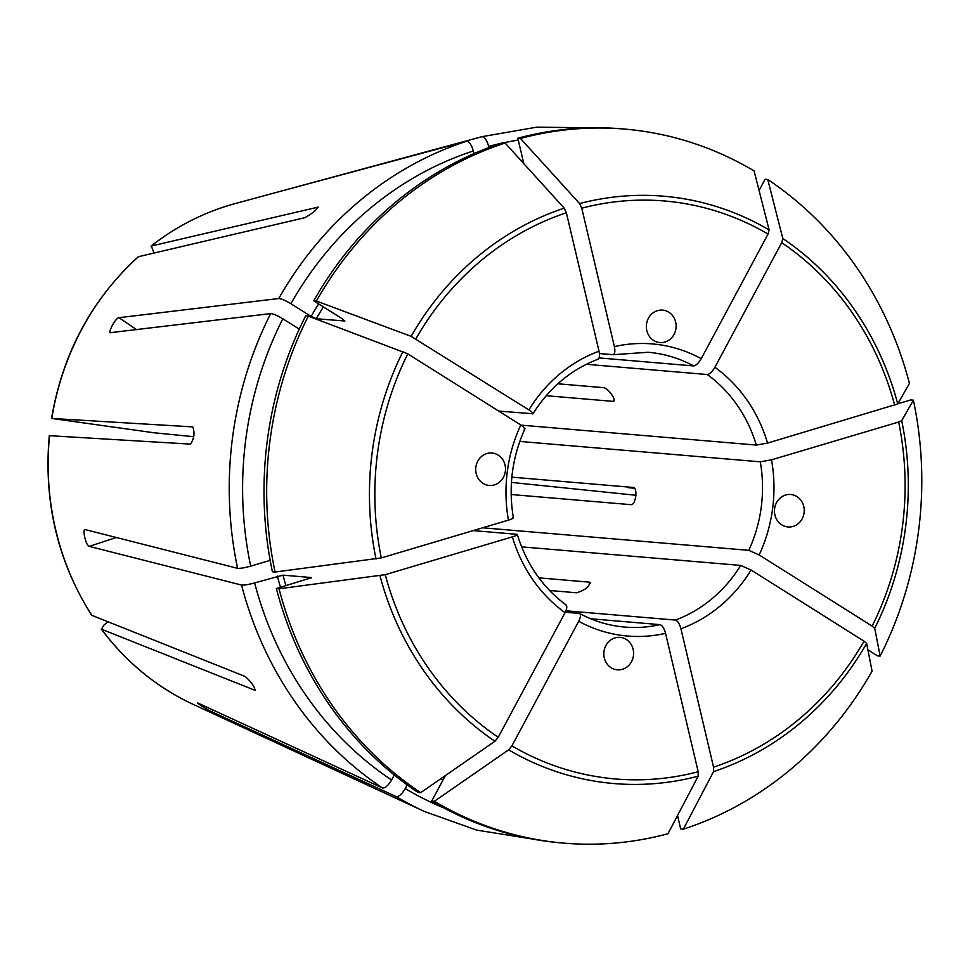 <?xml version="1.0" encoding="UTF-8"?>
<svg xmlns="http://www.w3.org/2000/svg" width="970" height="970" viewBox="0 0 970 970"><rect width="100%" height="100%" fill="white"/><g stroke="black" fill="none" stroke-linecap="round" stroke-linejoin="round"><path stroke-width="1.45" d="M84.948 529.632L85.336 529.62C81.783 528.129 86.087 546.316 89.276 546.377L241.554 585.068C244.21 585.286 248.575 584.558 254.637 582.909L282.985 575.149L311.152 577.538A317.057 289.642 94.8 0 0 311.261 577.95M85.336 529.62L237.601 568.323C240.269 568.541 244.622 567.814 250.684 566.153A347.066 317.069 -85.2 0 1 282.828 318.778L299.269 329.133M110.447 332.661L270.691 313.601C273.285 313.771 277.335 315.505 282.828 318.778M110.907 332.758C107.039 333.753 115.806 317.384 118.995 317.687L278.778 298.53A356.742 325.908 -85.2 0 1 466.594 141.256L275.14 192.739L481.981 136.673C484.624 136.928 486.855 140.165 488.698 146.397L488.965 147.537M636.005 495.27L511.433 482.417M318.124 207.131L151.029 246.077C176.71 226.046 204.803 211.872 235.334 203.53L275.14 192.739M318.027 207.556A1619.997 488.128 50.1 0 0 317.626 207.046C316.947 209.653 312.716 213.194 304.932 217.68L138.31 256.735C91.592 299.5 62.686 353.395 51.543 418.422M193.757 436.706L153.963 432.765L51.798 418.446L192.751 426.897C194.958 432.814 194.206 438.549 190.508 444.127L49.324 435.675M49.3 435.7C43.456 501.454 57.582 561.303 91.677 615.259L245.313 676.539C251.739 682.504 254.916 687.087 254.855 690.252L255.34 690.24M107.84 621.806L103.935 625.068L101.498 629.215L254.855 690.252A1619.997 442.611 145.2 0 0 255.413 689.84M197.601 703.044L198.268 703.226C193.685 701.177 208.538 710.537 211.945 711.835L396.245 796.637C398.9 796.806 401.907 794.127 405.254 788.61L407.23 784.924M198.268 703.226L382.568 788.028C385.236 788.198 388.23 785.518 391.589 780.001A347.066 317.069 -85.2 0 1 254.637 582.909M748.791 550.342A137.898 125.979 94.8 0 0 760.286 461.817L771.514 459.828L898.632 422.035L901.7 420.701L913.388 400.173A358.306 327.339 -85.2 0 1 880.142 656.072L874.722 628.33L872.127 626.099L759.158 554.949L748.791 550.342L482.66 527.789M565.922 610.797L675.435 620.072C677.678 620.861 679.509 623.759 680.928 628.766L713.568 767.173L713.544 771.611L683.365 829.168A358.306 327.339 -85.2 0 0 872.066 671.155L866.646 643.413L864.04 641.17L751.071 570.033L740.704 565.413L521.605 546.85M579.745 613.586L579.248 613.416C581.042 614.155 580.86 616.762 578.714 621.273L511.905 745.869L508.619 749.859L434.378 801.281A358.306 327.339 -85.2 0 0 563.982 843.136A358.306 327.339 -85.2 0 0 667.978 833.739L698.157 776.194L698.194 771.744L665.553 633.337C664.135 628.33 662.304 625.432 660.049 624.644L590.694 618.763M579.248 613.416L565.267 612.24M379.997 575.816A294.722 269.248 94.8 0 0 494.942 741.25L420.701 792.672A358.306 327.339 -85.2 0 1 279.033 588.778L385.26 574.664L512.378 536.871C516.719 535.488 518.113 534.628 516.573 534.288L473.178 530.602M590.221 582.594L589.457 582.158C589.905 586.316 585.674 589.857 576.762 592.791L549.541 590.487M590.269 583.382A1619.997 488.128 50.1 0 0 589.457 582.158L538.883 577.865M511.857 477.155L633.24 487.449C638.03 487.861 635.786 505.091 631.009 504.667L511.154 494.518M557.847 383.78L603.413 387.648C608.141 387.842 617.684 401.568 612.943 401.362L546.195 395.712M613.755 401.083L612.943 401.362A1619.997 442.611 145.2 0 0 614.046 400.404M532.954 413.729L498.725 411.098M613.27 354.668L599.411 353.565M612.858 354.705C614.822 354.28 615.332 351.576 614.398 346.617L581.757 208.198L579.587 203.579L520.49 138.455A358.306 327.339 -85.2 0 1 624.486 129.071A358.306 327.339 -85.2 0 1 754.09 170.914L769.125 229.902L768.046 234.073L701.237 358.682C698.57 363.144 696.048 365.557 693.659 365.933L599.06 357.918M520.987 425.127L756.333 445.072A137.898 125.979 94.8 0 0 707.336 374.541L586.341 364.283M760.286 461.817L519.799 441.435M51.568 418.458L51.798 418.446A264.798 241.906 -85.2 0 1 138.589 256.589M275.08 572.033L272.412 571.803A358.306 327.339 -85.2 0 1 305.659 315.893L308.327 316.123A358.306 327.339 -85.2 0 0 275.08 572.033L381.307 557.92L508.438 520.126C512.766 518.744 514.161 517.883 512.621 517.531M524.115 429.019C525.74 428.885 524.625 427.552 520.793 424.993L407.824 353.856L308.327 316.123M270.169 560.369L250.684 566.153M503.418 477.301A16.284 14.877 -85.2 0 1 489.219 485.449A16.284 14.877 -85.2 0 1 475.773 467.964A16.284 14.877 -85.2 0 1 491.972 453.002A16.284 14.877 -85.2 0 1 503.418 477.301M759.086 190.496L765.1 179.292L767.767 179.523A358.306 327.339 -85.2 0 1 909.436 383.417L897.747 403.944A294.722 269.248 94.8 0 0 782.802 238.511L767.767 179.523M756.333 445.072L767.561 443.084L897.747 403.944M707.336 374.541C709.713 374.165 712.247 371.752 714.902 367.291L781.711 242.682L782.802 238.511M420.701 792.672L418.034 792.454A358.306 327.339 -85.2 0 1 276.365 588.547L311.503 577.683M394.281 774.994L391.589 780.001M494.942 741.25L498.24 737.261L565.049 612.664C567.195 608.154 567.365 605.547 565.571 604.807M517.265 534.579L516.573 534.288M279.033 588.778L276.365 588.547M523.812 163.639L517.822 138.237A358.306 327.339 -85.2 0 1 621.818 128.84L624.486 129.071M674.053 334.407A16.284 14.877 -85.2 0 1 659.855 342.568A16.284 14.877 -85.2 0 1 646.408 325.083A16.284 14.877 -85.2 0 1 662.607 310.109A16.284 14.877 -85.2 0 1 674.053 334.407M520.49 138.455L517.822 138.237M192.897 704.244C156.679 687.293 126.124 662.231 101.244 629.033L101.498 629.215A264.798 241.906 -85.2 0 0 192.897 704.244L424.278 811.417A356.742 325.908 -85.2 0 1 396.245 796.637M235.334 203.53A264.798 241.906 -85.2 0 0 151.284 245.944L154.024 252.976M563.982 843.136L561.315 842.906A358.306 327.339 -85.2 0 1 431.711 801.062L445.363 775.6M631.531 661.673A16.284 14.877 -85.2 0 1 617.344 669.834A16.284 14.877 -85.2 0 1 603.886 652.349A16.284 14.877 -85.2 0 1 620.097 637.375A16.284 14.877 -85.2 0 1 631.531 661.673M434.378 801.281L431.711 801.062M344.726 320.658A317.057 289.642 94.8 0 0 344.459 321.118L342.798 319.118L313.746 300.821A358.306 327.339 -85.2 0 1 502.436 142.808L505.103 143.039L564.2 208.15A294.722 269.248 94.8 0 0 411.11 336.347L316.414 301.039A358.306 327.339 -85.2 0 1 505.103 143.039M344.847 321.009L316.293 318.73L311.115 316.438L290.903 303.707A347.066 317.069 -85.2 0 1 473.311 150.968L473.942 153.66M597.471 359.276C599.436 358.851 599.945 356.148 599.011 351.188L566.371 212.769L564.2 208.15M532.203 413.935C533.815 413.814 532.712 412.468 528.88 409.922L411.11 336.347M473.311 150.968C471.481 144.748 469.237 141.511 466.594 141.256M290.903 303.707C285.41 300.421 281.373 298.699 278.778 298.53M316.414 301.039L313.746 300.821M683.365 829.168L680.697 828.938L677.533 815.527M897.856 403.775L910.721 399.943L913.388 400.173M880.142 656.072L877.474 655.853L867.895 649.815M802.166 518.792A16.284 14.877 -85.2 0 1 787.967 526.952A16.284 14.877 -85.2 0 1 774.521 509.468A16.284 14.877 -85.2 0 1 790.72 494.494A16.284 14.877 -85.2 0 1 802.166 518.792M634.453 488.213L628.378 487.704M237.601 568.323A356.742 325.908 -85.2 0 1 270.691 313.601M91.956 615.489A264.798 241.906 -85.2 0 1 49.555 435.675M382.568 788.028A356.742 325.908 -85.2 0 1 241.554 585.068M675.435 620.072A137.898 125.979 94.8 0 0 740.704 565.413M579.721 613.549C593.943 621.2 608.978 625.711 624.813 627.081A137.898 125.979 94.8 0 0 660.049 624.644M693.659 365.933A137.898 125.979 94.8 0 0 648.093 352.268L613.246 354.693M403.023 351.431A294.722 269.248 94.8 0 0 376.045 559.059M407.824 353.856A290.018 264.943 94.8 0 0 381.307 557.92M520.793 424.993A146.579 133.908 94.8 0 0 508.438 520.126M767.561 443.084A146.579 133.908 94.8 0 0 714.902 367.291M894.692 405.278A290.018 264.943 94.8 0 0 781.711 242.682M280.512 587.311A321.397 293.607 -85.2 0 1 277.384 576.144M285.944 585.698A317.057 289.642 -85.2 0 1 282.985 575.149M385.26 574.664A290.018 264.943 94.8 0 0 498.24 737.261M512.378 536.871A146.579 133.908 94.8 0 0 565.049 612.664M769.125 229.902A294.722 269.248 94.8 0 0 579.587 203.579M488.698 146.397A347.066 317.069 -85.2 0 1 500.193 143.548M503.248 142.881A347.066 317.069 -85.2 0 1 518.247 140.056M701.237 358.682A146.579 133.908 94.8 0 0 614.398 346.617M768.046 234.073A290.018 264.943 94.8 0 0 581.757 208.198M508.619 749.859A294.722 269.248 94.8 0 0 698.157 776.194M443.084 779.831A321.397 293.607 -85.2 0 1 440.78 778.764M443.884 807.937A347.066 317.069 -85.2 0 1 405.254 788.61M511.905 745.869A290.018 264.943 94.8 0 0 698.194 771.744M578.714 621.273A146.579 133.908 94.8 0 0 665.553 633.337M311.115 316.438A321.397 293.607 -85.2 0 1 318.633 303.889M316.293 318.73A317.057 289.642 -85.2 0 1 323.386 306.884M599.011 351.188A146.579 133.908 94.8 0 0 528.88 409.922M566.371 212.769A290.018 264.943 94.8 0 0 415.912 338.772M713.544 771.611A294.722 269.248 94.8 0 0 866.646 643.413M713.568 767.173A290.018 264.943 94.8 0 0 864.04 641.17M680.928 628.766A146.579 133.908 94.8 0 0 751.071 570.033M874.722 628.33A294.722 269.248 94.8 0 0 901.7 420.701M759.158 554.949A146.579 133.908 94.8 0 0 771.514 459.828M872.127 626.099A290.018 264.943 94.8 0 0 898.632 422.035M136.6 329.679A1619.997 281.591 28.2 0 1 118.995 317.687M211.945 711.835A1619.997 595.713 122.2 0 1 212.806 709.919M89.276 546.377A1619.997 222.118 166.7 0 1 116.303 537.501M513.397 517.919C508.219 486.928 512.075 457.185 524.976 428.716M517.301 534.482C526.455 564.188 542.776 587.723 566.274 605.074M591.664 127.81L536.543 127.191L481.981 136.673M424.278 811.417L476.707 830.114L531.402 838.844M598.102 359.191C571.063 369.497 549.359 387.709 532.966 413.826"/></g></svg>
